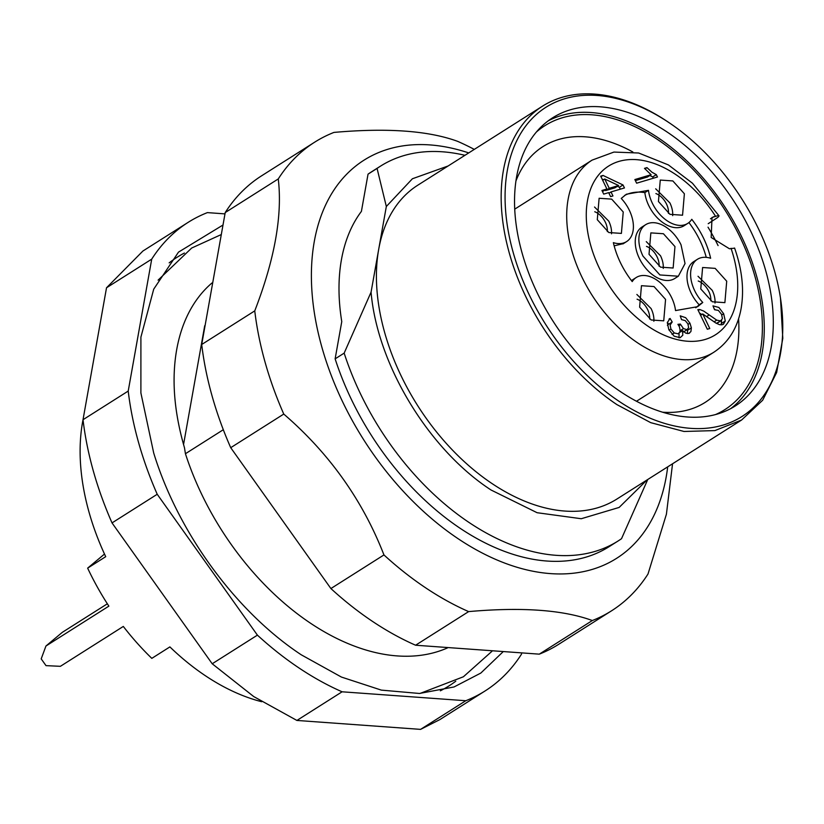 <?xml version="1.0" encoding="UTF-8"?>
<svg xmlns="http://www.w3.org/2000/svg" width="824" height="824" viewBox="0 0 824 824"><rect width="100%" height="100%" fill="white"/><g stroke="black" fill="none" stroke-linecap="round" stroke-linejoin="round"><path stroke-width="1.24" d="M104.504 554.047L87.643 568.138A201.097 127.916 57.6 0 0 108.871 606.134L45.948 646.016L62.315 632.338L107.357 603.796M45.948 646.016L41.2 658.87L46.01 665.638L60.389 666.317L123.312 626.436A201.097 127.916 57.6 0 0 151.812 658.366L169.888 646.902A201.097 127.916 57.6 0 0 205.351 675.711A201.097 127.916 57.6 0 0 261.692 701.718M83.018 419.776A201.097 127.916 57.6 0 0 105.719 556.674L87.643 568.138M212.211 663.773L112.023 522.91L157.219 494.266L257.407 635.139L212.211 663.773L253.751 696.579L296.897 720.444L342.094 691.799L465.776 700.73A277.379 176.429 57.6 0 0 485.058 690.965A277.379 176.429 57.6 0 0 521.458 654.204L521.644 653.144M224.952 213.88L207.391 212.613A277.379 176.429 57.6 0 0 188.109 222.377L142.912 251.021L106.523 287.782L83.018 419.715C87.097 453.715 96.769 488.107 112.023 522.91M296.897 720.444L420.58 729.374L439.862 719.599L485.058 690.965M83.018 419.715L128.214 391.07A277.379 176.429 57.6 0 0 157.219 494.266M106.523 287.782L151.719 259.138L128.214 391.07M188.109 222.377A277.379 176.429 57.6 0 0 151.719 259.138M420.58 729.374L465.776 700.73M257.407 635.139A277.379 176.429 57.6 0 0 298.947 667.934A277.379 176.429 57.6 0 0 342.094 691.799M502.846 651.98L480.835 673.054L454.045 686.959L419.426 693.468L381.358 690.121L341.424 677.06L301.285 654.822C235.829 611.635 178.108 532.675 153.686 452.932L140.894 392.955L140.904 337.15L153.717 289.162L178.489 252.134L222.727 225.189M440.366 690.811A253.802 161.432 57.6 0 0 455.775 681.211M184.422 253.03A253.802 161.432 57.6 0 0 169.167 262.856M211.974 282.982A214.281 136.3 57.6 0 0 174.43 368.843C172.927 393.213 176.285 419.519 184.483 447.762L185.431 453.725A221.903 141.141 57.6 0 0 310.442 623.171A221.903 141.141 57.6 0 0 387.599 654.864A221.903 141.141 57.6 0 0 447.411 647.952M368.04 174.152L377.073 168.426A221.903 141.141 -122.4 0 1 380.513 166.129L371.469 171.856A221.903 141.141 57.6 0 0 368.04 174.152L361.406 211.387A199.429 126.855 57.6 0 0 341.764 321.618L335.131 358.852A221.903 141.141 57.6 0 0 460.142 528.297A221.903 141.141 57.6 0 0 609.029 546.724L618.072 540.997A221.903 141.141 -122.4 0 0 621.512 538.7L647.757 479.496M185.431 453.725L223.314 429.716M204.713 325.717L183.546 444.527M377.073 168.426L386.332 206.484L371.068 292.149L344.164 353.125L335.131 358.852M468.722 152.914A235.767 149.968 57.6 0 0 353.887 167.56A235.767 149.968 57.6 0 0 374.59 455.95A235.767 149.968 57.6 0 0 626.621 551.019A235.767 149.968 57.6 0 0 667.687 466.868M669.531 122.992L667.327 121.509A185.843 118.213 57.6 0 0 542.635 106.08L417.892 185.132A185.843 118.213 57.6 0 0 378.7 249.322A185.843 118.213 57.6 0 0 492.155 483.647A185.843 118.213 57.6 0 0 616.846 499.076L741.59 420.024L762.643 400.268L776.651 372.489L782.8 338.324L780.472 298.061A183.072 116.442 -122.4 0 1 619.082 401.339A183.072 116.442 -122.4 0 1 507.316 170.506A183.072 116.442 -122.4 0 1 668.758 122.477A183.072 116.442 -122.4 0 1 669.531 122.992A183.072 116.442 -122.4 0 1 780.472 298.061M386.332 206.484L412.412 178.757L448.102 165.984M647.067 479.928L619.143 507.429L581.26 518.729L537.104 512.713L491.022 489.992C428.604 449.327 377.289 364.692 371.068 292.149M618.072 540.997A221.903 141.141 -122.4 0 1 469.186 522.571A221.903 141.141 57.6 0 1 344.164 353.125M380.513 166.129A221.903 141.141 -122.4 0 1 464.963 155.303M314.665 142.181L261.61 175.8A277.379 176.429 57.6 0 0 249.662 184.525A277.379 176.429 57.6 0 0 225.22 212.561L201.715 344.494A277.379 176.429 57.6 0 0 230.72 447.69L330.898 588.552A277.379 176.429 57.6 0 0 415.584 645.223L539.277 654.153A277.379 176.429 57.6 0 0 558.559 644.389L611.614 610.769A277.379 176.429 -122.4 0 1 592.332 620.534C563.225 609.873 521.994 606.897 468.64 611.604A277.379 176.429 -122.4 0 1 383.953 554.933C362.684 500.292 329.291 453.344 283.765 414.07A277.379 176.429 -122.4 0 1 254.76 310.875C274.722 259.21 282.56 215.239 278.265 178.942A277.379 176.429 -122.4 0 1 302.707 150.916A277.379 176.429 -122.4 0 1 314.665 142.181A277.379 176.429 -122.4 0 1 333.947 132.417C387.301 127.71 428.532 130.686 457.629 141.347A277.379 176.429 -122.4 0 1 474.294 149.391M672.549 463.778L666.41 514.227L648.004 574.009A277.379 176.429 -122.4 0 1 623.562 602.035A277.379 176.429 -122.4 0 1 611.614 610.769M542.635 106.08A185.843 118.213 57.6 0 0 507.543 246.407A185.843 118.213 57.6 0 0 616.898 404.605L650.702 422.65L684.013 431.477L714.902 430.591L741.59 420.024M539.277 654.153L592.332 620.534M415.584 645.223L468.64 611.604M330.898 588.552L383.953 554.933M230.72 447.69L283.765 414.07M201.715 344.494L254.76 310.875M225.22 212.561L278.265 178.942M667.069 131.984A170.589 108.51 57.6 0 0 552.605 117.822A170.589 108.51 57.6 0 0 520.397 246.623A170.589 108.51 57.6 0 0 620.771 391.833A170.589 108.51 57.6 0 0 735.235 405.995A170.589 108.51 57.6 0 0 767.443 277.194A170.589 108.51 57.6 0 0 667.069 131.984M730.6 408.683A170.589 108.51 57.6 0 0 757.421 279.099A170.589 108.51 57.6 0 0 658.026 137.711A170.589 108.51 57.6 0 0 548.197 120.86M715.428 414.606A168.086 106.914 57.6 0 0 758.337 290.264A168.086 106.914 57.6 0 0 657.686 139.606A168.086 106.914 57.6 0 0 536.373 132.046M632.884 152.018A151.451 96.336 57.6 0 0 542.965 146.59A151.451 96.336 57.6 0 0 515.958 180.919M662.527 412.196A151.451 96.336 57.6 0 0 705.097 402.431A151.451 96.336 57.6 0 0 738.582 318.806M718.085 245.603A151.451 96.336 57.6 0 0 708.022 227.177M708.218 223.695L717.982 217.289L719.022 215.991L718.147 215.589L719.022 215.991M734.586 248.148L729.456 248.776L711.164 237.456L712.018 217.474L718.147 215.589M658.438 201.499L660.271 180.065L672.837 180.93L684.384 193.774L682.55 215.208L669.984 214.343L658.438 201.499M639.62 307.125L641.453 285.701L654.019 286.556L665.565 299.411L663.732 320.835L651.166 319.98L639.62 307.125M700.771 288.936L702.604 267.501L715.17 268.367L726.716 281.211L724.883 302.645L712.317 301.78L700.771 288.936M597.287 219.689L599.12 198.265L611.676 199.12L623.232 211.974L621.399 233.398L608.833 232.543L597.287 219.689M715.85 323.029L702.738 313.954L709.783 328.498L707.332 329.229L697.835 309.618L699.813 309.525L703.737 311.101L716.736 320.145L720.629 320.927L722.432 318.62L721.515 314.274L718.374 310.401L714.552 309.721L712.997 305.889L718.868 307.455L723.657 313.738L725.285 320.989L723.41 324.244L722.38 324.697L719.579 324.707L715.881 323.039M717.014 323.224L721.258 320.649L716.365 323.327M612.953 195.947L610.605 196.648L608.668 192.641L603.704 194.114L601.942 190.478L606.907 188.995L600.675 176.13L603.014 175.43L623.016 184.957L624.458 187.944L611.006 191.94L612.953 195.947M656.316 174.647L657.459 176.995L636.622 183.196L634.861 179.55L651.094 174.719L644.492 168.353L646.964 167.622L651.98 172.237L656.316 174.647L652.701 176.933L653.329 178.221M621.234 198.44L626.364 194.227L648.478 190.334A30.509 19.405 57.6 0 0 663.99 218.401A30.509 19.405 57.6 0 0 687.741 223.407A30.509 19.405 57.6 0 0 691.779 219.308C701.131 231.379 707.414 244.368 710.638 258.262A30.509 19.405 57.6 0 0 697.413 259.303A30.509 19.405 57.6 0 0 702.769 302.47L697.629 306.683L675.526 310.576A30.509 19.405 57.6 0 0 660.014 282.498A30.509 19.405 57.6 0 0 636.262 277.492A30.509 19.405 57.6 0 0 632.214 281.592C622.872 269.52 616.579 256.542 613.355 242.637A30.509 19.405 57.6 0 0 626.59 241.597A30.509 19.405 57.6 0 0 621.234 198.44M691.367 327.89L690.903 331.588L688.761 333.463L685.805 333.164L682.571 330.62L682.787 335.244L680.14 337.686L674.176 336.213L668.81 329.61L667.306 322.637L670.097 318.445L672.199 321.988L670.108 325.047L670.932 329.013L674.279 332.978L678.224 333.833L680.325 331.33L679.439 326.819L677.915 324.347L680.336 324.069L683.477 328.601L686.989 329.693L688.658 327.643L687.875 323.863L685.228 320.608L681.53 319.619L680.222 315.839L685.671 317.704L689.935 323.173L691.367 327.859M689.595 333.081L688.761 333.463M669.551 318.744L669.026 319.125M683.374 331.99L687.484 329.487M672.672 215.62A20.806 13.236 57.6 0 0 669.922 202.941L655.688 188.82M653.854 321.247A20.806 13.236 57.6 0 0 651.104 308.578L636.87 294.456M715.005 303.057A20.806 13.236 57.6 0 0 712.255 290.378L698.021 276.267M611.511 233.81A20.806 13.236 57.6 0 0 608.761 221.131L594.537 207.02M721.803 314.912L723.657 313.738M715.057 309.608L714.315 309.134M721.206 324.883L721.577 320.412M700.596 315.314L702.738 313.954M698.258 310.504L699.813 309.525M706.796 316.457L709.186 314.943M701.883 314.5L699.494 313.038M602.457 191.539L606.907 188.995M600.964 176.727L603.014 175.43M602.056 178.993L603.611 179.725M617.392 186.296L619.401 187.244L623.016 184.957M619.401 187.244L620.328 189.17M608.957 193.238L611.006 191.94M635.376 180.611L647.479 177.016L651.094 174.719M644.945 168.899L646.964 167.622M652.701 176.933L649.817 175.533M624.602 195.442A66.569 42.343 57.6 0 1 644.862 192.62L648.478 190.334M644.862 192.62A30.509 19.405 57.6 0 0 660.374 220.688A30.509 19.405 57.6 0 0 684.126 225.704L687.741 223.407M706.24 257.356A66.569 42.343 57.6 0 0 688.916 222.562M697.413 259.303L693.798 261.589A30.509 19.405 57.6 0 0 699.154 304.756L702.769 302.47M695.775 307.754A66.569 42.343 57.6 0 0 699.154 304.756M636.262 277.492L632.647 279.789A30.509 19.405 57.6 0 0 631.472 280.634M614.138 245.84L623.387 243.626M687.401 333.596L687.628 329.404M680.068 332.206L682.571 330.62M679.028 337.881L679.089 333.421M667.368 322.215L668.583 324.275L672.199 321.988M669.098 330.177L670.932 329.013M667.389 325.398L668.583 324.275M678.513 325.223L680.336 324.069M680.912 331.67L680.325 331.289M687.515 329.425L683.745 331.804M668.46 213.395A15.254 9.703 57.6 0 0 666.462 203.971A15.254 9.703 57.6 0 0 655.894 193.568M649.642 319.032A15.254 9.703 57.6 0 0 647.643 309.597A15.254 9.703 57.6 0 0 637.076 299.205M710.793 300.832A15.254 9.703 57.6 0 0 708.794 291.408A15.254 9.703 57.6 0 0 698.227 281.005M607.309 231.595A15.254 9.703 57.6 0 0 605.31 222.161A15.254 9.703 57.6 0 0 594.743 211.758M605.341 189.994L605.63 190.591L614.992 187.81L618.608 185.513L604.744 179.004L609.245 188.305L618.608 185.513M645.666 224.684L642.051 226.971A30.509 19.405 57.6 0 0 639.362 258.406A30.509 19.405 57.6 0 0 674.712 278.512L678.327 276.225L685.032 263.556L681.026 244.79A30.509 19.405 57.6 0 0 645.666 224.684A30.509 19.405 57.6 0 0 642.977 256.11L659.9 274.948L678.327 276.225M602.694 180.302L604.744 179.004M605.63 190.591L609.245 188.305M649.024 254.307L650.857 232.883L663.423 233.738L674.969 246.592L673.136 268.016L660.57 267.161L649.024 254.307M663.258 268.428A20.806 13.236 57.6 0 0 660.508 255.759L646.274 241.638M659.056 266.214A15.254 9.703 57.6 0 0 657.047 256.789A15.254 9.703 57.6 0 0 646.49 246.386M514.732 209.142L592.085 160.124A113.722 72.337 57.6 0 0 568.096 199.398A113.722 72.337 57.6 0 0 637.529 342.794A113.722 72.337 57.6 0 0 713.831 352.239C728.457 342.588 737.562 328.003 741.126 308.464C744.299 289.615 742.115 269.469 734.575 248.024M713.893 216.619L710.463 218.793M715.459 216.156A99.859 63.52 57.6 0 0 639.362 159.938A99.859 63.52 57.6 0 0 587.491 200.593A99.859 63.52 57.6 0 0 648.447 326.51A99.859 63.52 57.6 0 0 736.512 300.307A99.859 63.52 57.6 0 0 731.022 248.302M721.669 323.286L725.285 320.989M714.048 321.844L716.736 320.145M688.091 324.347L689.935 323.173M687.721 330.177L691.336 327.88M672.054 334.389L674.279 332.978M678.852 325.758L680.593 324.666M679.862 330.898L683.477 328.601M491.99 651.259L463.397 676.772L420.024 693.447M158.095 280.139L191.693 248.024L220.883 234.737M636.478 401.257L713.831 352.239M718.971 215.775L692.479 183.237L668.408 164.934L638.651 153.007L613.942 152.069L592.085 160.124M622.975 243.894L626.59 241.597"/></g></svg>
